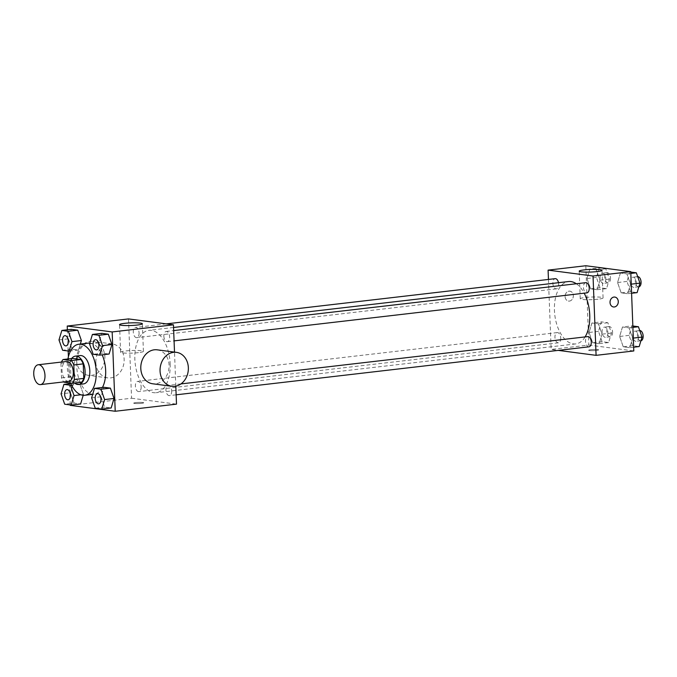<?xml version="1.0" encoding="UTF-8"?>
<svg xmlns="http://www.w3.org/2000/svg" width="677" height="677" viewBox="0 0 677 677"><rect width="100%" height="100%" fill="white"/><g stroke="black" fill="none" stroke-linecap="round" stroke-linejoin="round"><path stroke-width="0.51" stroke-dasharray="3.38 2.54" d="M68.8 381.312A9.986 5.551 83.4 0 1 62.14 372.037A9.986 5.551 83.4 0 1 66.49 361.476M63.968 382.183L73.395 381.092A13.565 7.532 83.4 0 1 70.933 376.725L70.374 362.187L60.947 363.287A13.565 7.532 83.4 0 1 61.429 362.06M60.947 363.287L61.505 377.817A13.565 7.532 83.4 0 0 63.74 381.904M73.395 381.092L81.629 382.166M70.374 362.187A13.565 7.532 83.4 0 1 72.524 358.429M71.677 358.522A14.268 7.929 -96.6 0 0 74.521 382.996M83.44 383.927A14.268 7.929 83.4 0 1 82.332 383.91A14.268 7.929 83.4 0 1 73.818 369.684A14.268 7.929 83.4 0 1 80.14 355.577M70.933 376.725L61.505 377.817M70.62 383.055A25.684 14.268 83.4 0 1 67.928 358.962M102.439 387.456A25.684 14.268 83.4 0 1 94.188 394.166A25.684 14.268 83.4 0 1 77.051 370.302A25.684 14.268 83.4 0 1 88.255 343.137M89.796 343.112A25.684 14.268 83.4 0 1 102.168 354.833M80.851 394.776L83.466 394.471L83.212 395.292L83.466 394.471L79.835 384.13L73.353 383.275L70.484 392.77L74.115 403.111L80.597 403.957L74.115 403.111L64.687 404.203M58.984 339.922L68.419 338.83L71.28 329.344L68.419 338.83L72.041 349.171L78.524 350.017L80.326 344.06L78.524 350.017L70.577 350.948M67.37 329.792L68.182 350.999M68.402 356.762L69.409 382.903M69.443 383.732L70.256 404.931M91.623 397.873L101.051 396.773L103.911 387.286L101.051 396.773L104.673 407.114L111.163 407.969L104.673 407.114L95.245 408.214M89.55 343.933L98.977 342.833L101.838 333.346L98.977 342.833L102.599 353.174L109.09 354.029L102.599 353.174L93.172 354.274M128.512 318.918L131.558 398.237L70.273 405.362M131.558 398.237L176.502 404.135M141.518 403.34A4.993 0.575 -2.2 0 0 143.702 402.773A4.993 0.575 -2.2 0 0 138.683 402.392A4.993 0.575 -2.2 0 0 133.716 403.162A4.993 0.575 -2.2 0 0 136.382 403.568A4.993 0.575 -2.2 0 0 141.518 403.34A4.993 0.575 -2.2 0 0 143.702 402.773A4.993 0.575 -2.2 0 0 138.683 402.392A4.993 0.575 -2.2 0 0 133.716 403.153A4.993 0.575 -2.2 0 0 136.382 403.56A4.993 0.575 -2.2 0 0 141.518 403.331M170.164 363.837A31.396 17.441 83.4 0 1 156.133 392.711A31.396 17.441 83.4 0 1 135.188 363.541A31.396 17.441 83.4 0 1 148.881 330.342A31.396 17.441 83.4 0 1 170.164 363.837M175.808 386.178L174.505 352.099M139.081 332.932A5.137 2.852 83.4 0 1 136.779 337.654A5.137 2.852 83.4 0 1 133.352 332.881A5.137 2.852 83.4 0 1 135.595 327.448A5.137 2.852 83.4 0 1 139.081 332.932M141.155 386.872A5.137 2.852 83.4 0 1 138.853 391.594A5.137 2.852 83.4 0 1 135.425 386.821A5.137 2.852 83.4 0 1 137.668 381.388A5.137 2.852 83.4 0 1 141.155 386.872M171.713 390.874A5.137 2.852 83.4 0 1 169.419 395.605A5.137 2.852 83.4 0 1 165.992 390.832A5.137 2.852 83.4 0 1 168.226 385.399A5.137 2.852 83.4 0 1 171.713 390.874M163.859 336.181A5.137 2.852 -96.6 0 0 167.346 341.665A5.137 2.852 -96.6 0 0 169.588 336.232A5.137 2.852 -96.6 0 0 166.161 331.459A5.137 2.852 -96.6 0 0 163.859 336.181M95.855 362.55A17.12 14.099 97.5 0 0 107.77 377.884A17.12 14.099 97.5 0 0 123.984 362.745A17.12 14.099 97.5 0 0 112.221 343.933A17.12 14.099 97.5 0 0 95.855 362.55M157.166 349.823A17.12 14.099 -82.5 0 1 169.089 365.157A17.12 14.099 -82.5 0 1 152.714 383.783M76.594 360.029A17.12 14.099 97.5 0 0 88.509 375.363A17.12 14.099 97.5 0 0 104.715 360.215A17.12 14.099 97.5 0 0 92.961 341.403A17.12 14.099 97.5 0 0 76.594 360.029M138.43 352.641A11.416 1.312 177.8 0 1 126.692 353.166A11.416 1.312 177.8 0 1 120.599 352.235A11.416 1.312 177.8 0 1 131.956 350.491A11.416 1.312 177.8 0 1 143.414 351.363A11.416 1.312 177.8 0 1 138.43 352.641M585.114 336.918A31.396 17.441 83.4 0 1 575.712 343.916A31.396 17.441 83.4 0 1 554.768 314.746A31.396 17.441 83.4 0 1 568.46 281.547M576.33 283.756A31.396 17.441 83.4 0 1 584.192 293.192M585.74 282.664A5.137 2.852 -96.6 0 0 583.439 287.387A5.137 2.852 -96.6 0 0 586.925 292.87M560.734 338.077A5.137 2.852 83.4 0 1 558.432 342.799A5.137 2.852 83.4 0 1 555.005 338.026A5.137 2.852 83.4 0 1 557.247 332.593A5.137 2.852 83.4 0 1 560.734 338.077M588.998 346.81A5.137 2.852 83.4 0 1 585.571 342.037A5.137 2.852 83.4 0 1 587.805 336.604M558.491 282.707A5.137 2.852 83.4 0 1 558.66 284.137A5.137 2.852 83.4 0 1 556.359 288.859A5.137 2.852 83.4 0 1 552.931 284.086A5.137 2.852 83.4 0 1 555.174 278.662M548.446 279.44L551.137 349.45L558.271 350.381M585.808 265.739L588.855 345.058L551.137 349.45M588.855 345.058L633.799 350.957M596.454 350.432A4.993 0.575 -2.2 0 0 598.637 349.874A4.993 0.575 -2.2 0 0 593.627 349.493A4.993 0.575 -2.2 0 0 588.651 350.254A4.993 0.575 -2.2 0 0 591.326 350.661A4.993 0.575 -2.2 0 0 596.454 350.432A4.993 0.575 -2.2 0 0 598.637 349.865A4.993 0.575 -2.2 0 0 593.627 349.484A4.993 0.575 -2.2 0 0 588.651 350.254A4.993 0.575 -2.2 0 0 591.326 350.652A4.993 0.575 -2.2 0 0 596.454 350.424M589.862 269.031L586.993 278.526L590.623 288.867L597.106 289.714L599.974 280.227L596.344 269.886L589.862 269.031L586.993 278.526L590.623 288.867L597.106 289.714L599.974 280.227L596.344 269.886L589.862 269.031L599.289 267.94L596.429 277.426L600.05 287.767L606.541 288.622L609.402 279.127L605.771 268.786L599.289 267.94M622.493 326.983L619.633 336.469L623.255 346.81L629.745 347.656L632.606 338.17L628.984 327.829L622.493 326.983L619.633 336.469L623.255 346.81L629.745 347.656L632.606 338.17L628.984 327.829L622.493 326.983L631.92 325.882L629.06 335.369L632.682 345.71L639.173 346.565M591.935 322.971L589.066 332.466L592.697 342.799L599.179 343.654L602.039 334.167L598.417 323.826L591.935 322.971L589.066 332.466L592.697 342.799L599.179 343.654L602.039 334.167L598.417 323.826L591.935 322.971L601.362 321.88L598.502 331.366L602.124 341.707L608.606 342.554L611.475 333.067L607.844 322.726L601.362 321.88M620.42 273.043L617.559 282.529L621.181 292.87L627.672 293.725L630.532 284.23L626.91 273.889L620.42 273.043L617.559 282.529L621.181 292.87L627.672 293.725L630.532 284.23L626.91 273.889L620.42 273.043L629.847 271.942L626.987 281.437L630.609 291.779L637.099 292.625M565.092 296.602A4.993 4.113 97.5 0 0 568.562 301.079A4.993 4.113 97.5 0 0 573.292 296.661A4.993 4.113 97.5 0 0 569.865 291.169A4.993 4.113 97.5 0 0 565.092 296.602A4.993 4.113 97.5 0 0 568.57 301.079A4.993 4.113 97.5 0 0 573.292 296.661A4.993 4.113 97.5 0 0 569.865 291.178A4.993 4.113 97.5 0 0 565.092 296.602M613.506 306.969L613.506 306.969A4.993 4.113 -82.5 0 1 610.079 301.485A4.993 4.113 -82.5 0 1 614.809 297.068L614.809 297.068M598.079 299.192A11.416 1.312 177.8 0 1 586.35 299.708A11.416 1.312 177.8 0 1 580.248 298.785A11.416 1.312 177.8 0 1 591.605 297.034A11.416 1.312 177.8 0 1 603.063 297.905A11.416 1.312 177.8 0 1 598.079 299.192M630.769 272.069L629.847 271.942M636.363 282.664A5.137 2.852 83.4 0 1 634.07 287.387A5.137 2.852 83.4 0 1 630.642 282.614A5.137 2.852 83.4 0 1 632.885 277.181A5.137 2.852 83.4 0 1 636.363 282.664M626.987 281.437L617.559 282.529M630.609 291.779L621.181 292.87M631.582 293.268L627.672 293.725M631.226 284.154L630.532 284.23M630.82 273.44L626.91 273.889M638.843 286.828A5.137 2.852 83.4 0 1 638.783 286.836A5.137 2.852 83.4 0 1 635.356 282.064A5.137 2.852 83.4 0 1 637.599 276.639A5.137 2.852 83.4 0 1 637.683 276.631M605.805 278.653A5.137 2.852 83.4 0 1 603.503 283.384A5.137 2.852 83.4 0 1 600.076 278.611A5.137 2.852 83.4 0 1 602.318 273.178A5.137 2.852 83.4 0 1 605.805 278.653M596.429 277.426L586.993 278.526M600.05 287.767L590.623 288.867M606.541 288.622L597.106 289.714M609.402 279.127L599.974 280.227M605.771 268.786L596.344 269.886M610.519 278.112A5.137 2.852 83.4 0 1 608.217 282.834A5.137 2.852 83.4 0 1 604.789 278.061A5.137 2.852 83.4 0 1 607.032 272.628A5.137 2.852 83.4 0 1 610.519 278.112M632.834 326.001L631.92 325.882M638.436 336.604A5.137 2.852 83.4 0 1 636.143 341.326A5.137 2.852 83.4 0 1 632.716 336.554A5.137 2.852 83.4 0 1 634.95 331.121A5.137 2.852 83.4 0 1 638.436 336.604M629.06 335.369L619.633 336.469M632.682 345.71L623.255 346.81M633.655 347.208L629.745 347.656M633.3 338.094L632.606 338.17M632.893 327.372L628.984 327.829M640.916 340.768A5.137 2.852 83.4 0 1 640.857 340.776A5.137 2.852 83.4 0 1 637.429 336.004A5.137 2.852 83.4 0 1 639.663 330.571A5.137 2.852 83.4 0 1 639.748 330.562M607.87 332.593A5.137 2.852 83.4 0 1 605.577 337.315A5.137 2.852 83.4 0 1 602.149 332.542A5.137 2.852 83.4 0 1 604.392 327.109A5.137 2.852 83.4 0 1 607.87 332.593M598.502 331.366L589.066 332.466M602.124 341.707L592.697 342.799M608.606 342.554L599.179 343.654M611.475 333.067L602.039 334.167M607.844 322.726L598.417 323.826M612.592 332.043A5.137 2.852 83.4 0 1 610.29 336.774A5.137 2.852 83.4 0 1 606.863 332.001A5.137 2.852 83.4 0 1 609.105 326.568A5.137 2.852 83.4 0 1 612.592 332.043M96.608 349.891A5.137 2.852 83.4 0 1 93.198 345.109A5.137 2.852 83.4 0 1 95.423 339.685M98.977 342.833L102.599 353.174M66.05 345.879A5.137 2.852 83.4 0 1 62.639 341.106A5.137 2.852 83.4 0 1 64.865 335.674M68.419 338.83L72.041 349.171L62.614 350.263M72.041 349.171L78.524 350.017M98.681 403.83A5.137 2.852 83.4 0 1 95.271 399.049A5.137 2.852 83.4 0 1 97.496 393.625M101.051 396.773L104.673 407.114M68.123 399.819A5.137 2.852 83.4 0 1 64.713 395.046A5.137 2.852 83.4 0 1 66.93 389.613M83.466 394.471L79.835 384.13L73.353 383.275L70.484 392.77L61.057 393.862M70.484 392.77L74.115 403.111M79.835 384.13L71.55 385.095M73.353 383.275L70.84 383.571M94.188 394.166L92.69 394.344M112.221 343.933L92.961 341.403M107.77 377.884L88.509 375.363M143.414 351.363L142.356 323.758M120.599 352.235L119.541 324.63M173.557 327.473L148.881 330.342M575.712 343.916L156.133 392.711M167.346 341.665L174.074 340.878M166.161 331.459L173.676 330.588M557.247 332.593L137.668 381.388M558.432 342.799L138.853 391.594M180.945 383.918L168.226 385.399M176.147 394.818L169.419 395.605M166.322 323.877L135.595 327.448M556.359 288.859L136.779 337.654M603.063 297.905L602.005 270.301M580.248 298.785L579.19 271.181M637.599 276.639L632.885 277.181M638.783 286.836L634.07 287.387M607.032 272.628L602.318 273.178M608.217 282.834L603.503 283.384M639.663 330.571L634.95 331.121M640.857 340.776L636.143 341.326M609.105 326.568L604.392 327.109M610.29 336.774L605.577 337.315"/><path stroke-width="1.02" d="M44.978 375.422A9.986 5.551 83.4 0 1 40.518 384.604A9.986 5.551 83.4 0 1 33.85 375.32A9.986 5.551 83.4 0 1 38.208 364.759A9.986 5.551 83.4 0 1 44.978 375.422M38.208 364.759L66.49 361.476A9.986 5.551 83.4 0 1 73.268 372.13A9.986 5.551 83.4 0 1 68.8 381.312L40.518 384.604M63.096 359.521L72.524 358.429L80.758 359.504L71.33 360.604L63.096 359.521A13.565 7.532 83.4 0 0 61.429 362.06M80.758 359.504A13.565 7.532 83.4 0 1 83.22 363.871L83.779 378.409L74.352 379.501A13.565 7.532 83.4 0 1 72.202 383.267L63.968 382.183A13.565 7.532 83.4 0 1 63.74 381.904M74.352 379.501L73.793 364.971A13.565 7.532 83.4 0 0 71.33 360.604M83.779 378.409A13.565 7.532 83.4 0 1 81.629 382.166L72.202 383.267M83.22 363.871L73.793 364.971M74.521 382.996A14.268 7.929 -96.6 0 0 77.618 384.46A14.268 7.929 -96.6 0 0 78.727 384.468A14.268 7.929 -96.6 0 0 84.947 369.38A14.268 7.929 -96.6 0 0 75.426 356.127A14.268 7.929 -96.6 0 0 71.677 358.522M75.426 356.127L80.14 355.577A14.268 7.929 83.4 0 1 89.813 370.801A14.268 7.929 83.4 0 1 83.44 383.927L78.727 384.468M67.928 358.962A25.684 14.268 83.4 0 1 78.82 344.238A25.684 14.268 83.4 0 1 96.236 371.639A25.684 14.268 83.4 0 1 84.76 395.258A25.684 14.268 83.4 0 1 70.62 383.055M102.168 354.833A25.684 14.268 83.4 0 1 105.663 370.547A25.684 14.268 83.4 0 1 102.439 387.456M78.82 344.238L88.255 343.137A25.684 14.268 83.4 0 1 89.796 343.112M80.597 403.957L83.212 395.292L80.597 403.957L71.17 405.058L74.03 395.563L70.408 385.221L63.926 384.375L61.057 393.862L64.687 404.203L71.17 405.058M71.965 341.631L81.392 340.531L80.326 344.06L81.392 340.531L77.762 330.19L71.28 329.344L61.852 330.435L58.984 339.922L62.614 350.263L69.096 351.118L71.965 341.631L68.335 331.29L61.852 330.435M70.256 404.931L70.273 405.362L115.217 411.261L112.17 331.942L67.226 326.043L67.37 329.792M68.182 350.999L68.402 356.762M69.409 382.903L69.443 383.732M101.736 409.06L111.163 407.969L114.024 398.474L110.402 388.133L103.911 387.286L94.484 388.378L91.623 397.873L95.245 408.214L101.736 409.06L104.596 399.574L100.966 389.233L94.484 388.378M99.663 355.12L109.09 354.029L111.95 344.534L108.328 334.201L101.838 333.346L92.41 334.446L89.55 343.933L93.172 354.274L99.663 355.12L102.523 345.634L98.901 335.293L92.41 334.446M175.808 386.178L176.502 404.135L115.217 411.261M174.505 352.099L173.456 324.816L128.512 318.918L67.226 326.043M173.456 324.816L112.17 331.942M137.363 325.036A11.416 1.312 177.8 0 1 125.634 325.561A11.416 1.312 177.8 0 1 119.541 324.63A11.416 1.312 177.8 0 1 130.898 322.887A11.416 1.312 177.8 0 1 142.356 323.758A11.416 1.312 177.8 0 1 137.363 325.036M171.975 386.305L152.714 383.783A17.12 14.099 -82.5 0 1 140.96 364.971A17.12 14.099 -82.5 0 1 157.166 349.823L176.426 352.353A17.12 14.099 -82.5 0 1 188.35 367.687A17.12 14.099 -82.5 0 1 171.975 386.305A17.12 14.099 -82.5 0 1 160.221 367.493A17.12 14.099 -82.5 0 1 176.426 352.353M584.192 293.192A31.396 17.441 83.4 0 1 589.743 315.05A31.396 17.441 83.4 0 1 585.114 336.918M173.557 327.473L568.46 281.547A31.396 17.441 83.4 0 1 576.33 283.756M174.074 340.878L586.925 292.87A5.137 2.852 -96.6 0 0 589.168 287.437A5.137 2.852 -96.6 0 0 585.74 282.664L173.676 330.588M180.945 383.918L587.805 336.604A5.137 2.852 83.4 0 1 591.292 342.088A5.137 2.852 83.4 0 1 588.998 346.81L176.147 394.818M166.322 323.877L555.174 278.662A5.137 2.852 83.4 0 1 558.491 282.707M558.271 350.381L596.082 355.34L593.035 276.021L548.091 270.123L548.446 279.44M548.091 270.123L585.808 265.739L630.752 271.638L633.799 350.957L596.082 355.34M630.752 271.638L593.035 276.021M597.021 271.587A11.416 1.312 177.8 0 1 585.283 272.103A11.416 1.312 177.8 0 1 579.19 271.181A11.416 1.312 177.8 0 1 590.547 269.429A11.416 1.312 177.8 0 1 602.005 270.301A11.416 1.312 177.8 0 1 597.021 271.587M614.809 297.068A4.993 4.113 -82.5 0 1 618.279 301.536A4.993 4.113 -82.5 0 1 613.506 306.969A4.993 4.113 -82.5 0 1 610.079 301.485A4.993 4.113 -82.5 0 1 614.809 297.068A4.993 4.113 -82.5 0 1 618.287 301.536A4.993 4.113 -82.5 0 1 613.506 306.969M631.582 293.268L637.099 292.625L639.96 283.138L636.338 272.797L630.769 272.069M639.96 283.138L631.226 284.154M636.338 272.797L630.82 273.44M637.683 276.631A5.137 2.852 83.4 0 1 641.077 282.114A5.137 2.852 83.4 0 1 638.843 286.828M633.655 347.208L639.173 346.565L642.033 337.078L638.411 326.737L632.834 326.001M642.033 337.078L633.3 338.094M638.411 326.737L632.893 327.372M639.748 330.562A5.137 2.852 83.4 0 1 643.15 336.054A5.137 2.852 83.4 0 1 640.916 340.768M98.927 345.16A5.137 2.852 83.4 0 1 96.625 349.891A5.137 2.852 83.4 0 1 96.608 349.891A5.137 2.852 83.4 0 1 93.164 345.118A5.137 2.852 83.4 0 1 95.406 339.685A5.137 2.852 83.4 0 1 95.44 339.685A5.137 2.852 83.4 0 1 98.927 345.16M109.09 354.029L111.95 344.534L102.523 345.634M111.95 344.534L108.328 334.201L98.901 335.293M108.328 334.201L101.838 333.346M95.44 339.685L95.406 339.685A5.137 2.852 83.4 0 1 98.884 345.168A5.137 2.852 83.4 0 1 96.591 349.891L96.625 349.891M64.84 335.682L64.882 335.674A5.137 2.852 83.4 0 1 64.882 335.674A5.137 2.852 83.4 0 1 68.36 341.157A5.137 2.852 83.4 0 1 66.067 345.879A5.137 2.852 83.4 0 1 66.05 345.879A5.137 2.852 83.4 0 1 62.606 341.106A5.137 2.852 83.4 0 1 64.84 335.682A5.137 2.852 83.4 0 1 68.326 341.157A5.137 2.852 83.4 0 1 66.033 345.879L66.033 345.879M70.577 350.948L69.096 351.118M81.392 340.531L77.762 330.19L68.335 331.29M77.762 330.19L71.28 329.344M101 399.1A5.137 2.852 83.4 0 1 98.698 403.822A5.137 2.852 83.4 0 1 98.681 403.83A5.137 2.852 83.4 0 1 95.237 399.058A5.137 2.852 83.4 0 1 97.48 393.625A5.137 2.852 83.4 0 1 97.513 393.616A5.137 2.852 83.4 0 1 101 399.1M111.163 407.969L114.024 398.474L104.596 399.574M114.024 398.474L110.402 388.133L100.966 389.233M110.402 388.133L103.911 387.286M97.513 393.616L97.48 393.625A5.137 2.852 83.4 0 1 100.958 399.108A5.137 2.852 83.4 0 1 98.664 403.83L98.698 403.822M66.913 389.613L66.955 389.613A5.137 2.852 83.4 0 1 66.955 389.613A5.137 2.852 83.4 0 1 70.433 395.097A5.137 2.852 83.4 0 1 68.14 399.819A5.137 2.852 83.4 0 1 68.123 399.819L68.098 399.819A5.137 2.852 83.4 0 1 64.67 395.046A5.137 2.852 83.4 0 1 66.913 389.613A5.137 2.852 83.4 0 1 70.4 395.097A5.137 2.852 83.4 0 1 68.098 399.819M80.851 394.776L74.03 395.563M71.55 385.095L70.408 385.221M70.84 383.571L63.926 384.375M92.69 394.344L84.76 395.258"/></g></svg>
